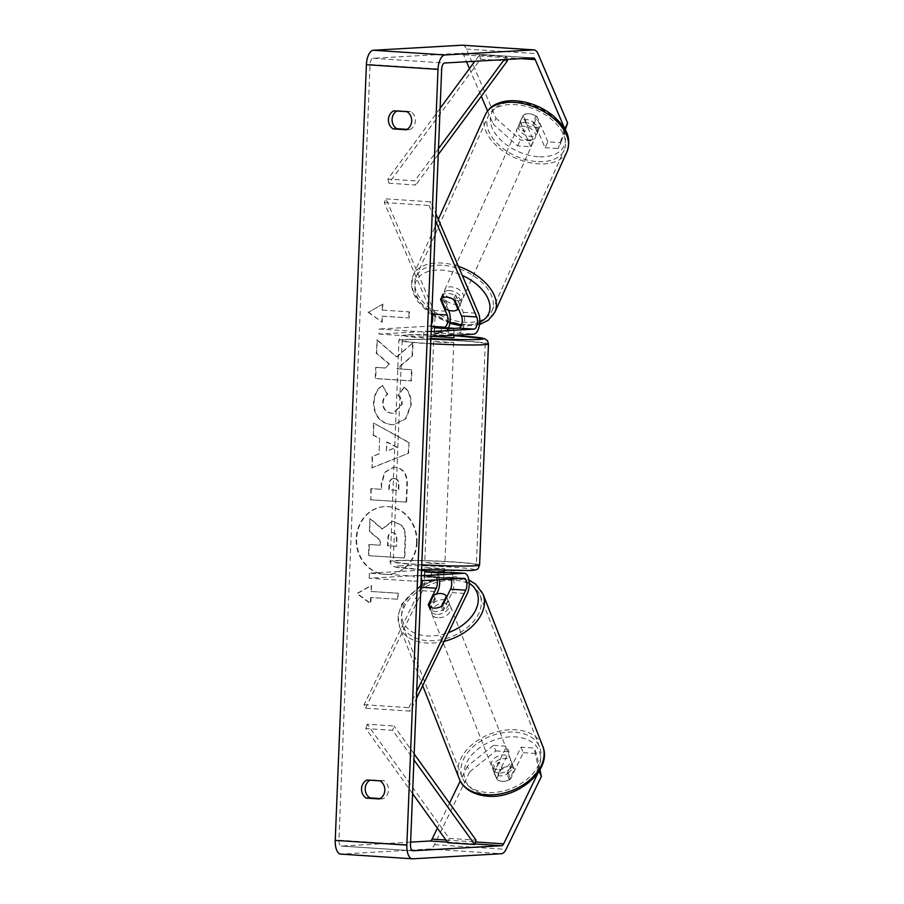 <?xml version="1.0" encoding="UTF-8"?>
<svg xmlns="http://www.w3.org/2000/svg" width="904" height="904" viewBox="0 0 904 904"><rect width="100%" height="100%" fill="white"/><g stroke="black" fill="none" stroke-linecap="round" stroke-linejoin="round"><path stroke-width="0.68" stroke-dasharray="4.52 3.39" d="M454.825 300.331L456.588 296.681A10.068 5.978 -154.2 0 0 448.237 293.45A10.068 5.978 -154.2 0 0 442.259 295.744L448.44 310.174M448.576 327.79A12.08 5.48 -86.2 0 1 444.237 332.197L434.135 332.774L448.463 333.712L458.565 333.135A12.08 5.48 93.8 0 0 463.955 325.406A12.08 5.48 93.8 0 0 463.289 312.332L456.588 296.681M431.852 313.756L384.268 202.53L386.031 198.88L433.739 310.4A12.08 5.48 -86.2 0 1 434.406 323.462A12.08 5.48 -86.2 0 1 429.016 331.203L378.979 334.062L379.183 329.033L423.942 331.971L431.14 331.565M386.031 198.88L430.79 201.818L435.875 213.706M431.434 324.276A7.051 3.198 -86.2 0 1 429.219 326.174L379.183 329.033M430.937 336.582L423.739 337L423.942 331.971M378.979 334.062L423.739 337M384.268 202.53L429.027 205.468L430.79 201.818M458.26 308.377L459.853 304.84A10.068 6.102 -155.8 0 0 460.588 303.755A10.068 6.102 -155.8 0 0 455.627 294.953L453.661 299.337A10.068 6.102 -155.8 0 0 446.474 297.088A10.068 5.978 -154.2 0 0 441.05 298.659M429.027 205.468L435.581 220.802M434.338 327.756L434.135 332.774M448.666 328.694L448.463 333.712M440.497 299.393L442.259 295.744M524.885 122.526A10.068 6.102 -155.8 0 0 518.659 125.328A10.068 6.102 -155.8 0 0 521.292 132.391A10.068 6.102 -155.8 0 0 530.806 136.368A10.068 6.102 -155.8 0 0 537.032 133.577A10.068 6.102 -155.8 0 0 534.411 126.503A10.068 6.102 -155.8 0 0 524.885 122.526M536.004 116.017A10.068 6.102 -155.8 0 0 528.817 113.768A10.068 6.102 -155.8 0 0 523.337 115.475L527.563 125.362A10.068 6.102 -155.8 0 0 534.739 127.6A10.068 6.102 -155.8 0 0 540.23 125.893L536.004 116.017L533.044 122.582A10.068 6.102 -155.8 0 1 538.016 131.385A10.068 6.102 -155.8 0 1 537.281 132.47L540.23 125.893M518.659 125.328L519.642 123.136A10.068 6.102 -155.8 0 1 520.388 122.051L523.337 115.475M519.642 123.136A10.068 6.102 -155.8 0 0 524.614 131.927L527.563 125.362M449.424 290.523A10.068 6.102 -155.8 0 0 443.209 293.314A10.068 6.102 -155.8 0 0 445.83 300.388A10.068 6.102 -155.8 0 0 455.356 304.354A10.068 6.102 -155.8 0 0 461.571 301.563A10.068 6.102 -155.8 0 0 458.949 294.489A10.068 6.102 -155.8 0 0 449.424 290.523M445.22 308.682L447.186 304.298A10.068 6.102 -155.8 0 1 442.226 295.506L443.209 293.314M447.186 304.298L442.96 294.421A10.068 6.102 -155.8 0 0 442.226 295.506M520.388 122.051L524.614 131.927M537.281 132.47L533.044 122.582M459.853 304.84L455.627 294.953M456.995 300.704A10.068 6.102 -155.8 0 0 463.21 297.913A10.068 6.102 -155.8 0 0 460.588 290.839A10.068 6.102 -155.8 0 0 451.073 286.862A10.068 6.102 -155.8 0 0 444.847 289.664A10.068 6.102 -155.8 0 0 447.469 296.727A10.068 6.102 -155.8 0 0 456.995 300.704M529.168 140.018A10.068 6.102 -155.8 0 0 535.394 137.227A10.068 6.102 -155.8 0 0 532.761 130.153A10.068 6.102 -155.8 0 0 523.246 126.187A10.068 6.102 -155.8 0 0 517.02 128.978A10.068 6.102 -155.8 0 0 519.642 136.041A10.068 6.102 -155.8 0 0 529.168 140.018M538.434 161.68A41.584 25.21 -155.8 0 0 564.141 150.143A41.584 25.21 -155.8 0 0 553.293 120.944A41.584 25.21 -155.8 0 0 513.981 104.525A41.584 25.21 -155.8 0 0 488.273 116.062A41.584 25.21 -155.8 0 0 499.121 145.262A41.584 25.21 -155.8 0 0 538.434 161.68M441.796 265.211A41.584 25.21 -155.8 0 0 416.1 276.748A41.584 25.21 -155.8 0 0 426.937 305.947A41.584 25.21 -155.8 0 0 466.261 322.366A41.584 25.21 -155.8 0 0 491.968 310.829A41.584 25.21 -155.8 0 0 481.12 281.619A41.584 25.21 -155.8 0 0 441.796 265.211M416.574 542.513A33.956 30.216 86.7 0 1 388.324 574.435A33.956 30.216 86.7 0 1 356.187 538.547A33.956 30.216 86.7 0 1 384.449 506.624A33.956 30.216 86.7 0 1 416.574 542.513M417.038 542.479A33.956 30.216 86.7 0 1 388.776 574.402A33.956 30.216 86.7 0 1 356.651 538.524A33.956 30.216 86.7 0 1 384.912 506.602A33.956 30.216 86.7 0 1 417.038 542.479M410.631 842.11L341.418 846.065A6.045 2.746 -86.2 0 1 341.26 846.065A6.045 2.746 -86.2 0 1 338.91 840.189L370.064 64.478A6.045 2.746 -86.2 0 1 373.058 58.297L461.695 53.234A6.045 2.746 -86.2 0 1 461.842 53.234A6.045 2.746 -86.2 0 1 463.571 54.895L466.509 61.754M397.025 356.888L413.026 342.684L412.495 355.893L397.41 368.775L411.941 369.725L411.489 380.866L375.691 378.516L376.132 367.386L385.398 367.984L389.601 364.176L376.708 353.193L377.239 339.825L396.562 356.922L413.026 342.684M379.657 438.372L379.025 453.944L372.561 456.362L372.098 467.854L408.619 453.209L409.049 442.531L373.894 423.174L373.42 435.05L379.657 438.372L379.025 453.944M380.155 798.571L383.081 798.763A10.068 8.961 -93.3 0 0 388.494 790.051A10.068 8.961 -93.3 0 0 383.804 780.672L370.629 779.813A10.068 8.961 -93.3 0 0 369.872 780.208M396.754 111.011A10.068 8.961 86.7 0 1 397.5 110.616L410.676 111.474A10.068 8.961 86.7 0 1 415.365 120.853A10.068 8.961 86.7 0 1 409.953 129.566L407.037 129.374M382.878 304.094L368.561 312.219L382.155 322.174L382.392 316.151L409.252 317.914L409.489 311.88L382.629 310.117L382.878 304.094L368.561 312.219M371.092 597.487L370.855 603.522L357.261 593.566L371.578 585.43L371.329 591.465L398.189 593.227L397.952 599.25L370.629 597.521L397.952 599.25M395.41 467.357L393.635 467.334L385.036 472.227L381.714 483.787L381.499 489.301L371.261 488.623L370.821 499.765L406.63 502.115L407.32 484.894C407.512 474.227 403.546 468.374 395.41 467.357L393.172 467.368L384.584 472.25L381.262 483.809L381.499 489.301M382.799 385.477C377.635 388.528 374.708 394.28 373.996 402.755C374.312 415.456 380.211 422.767 391.681 424.688L393.963 424.71L405.975 418.767L411.252 404.732C411.286 396.709 409.026 390.856 404.472 387.194L398.359 395.195C400.947 397.523 402.223 400.54 402.201 404.257L393.579 413.23L392.246 413.218C386.381 412.45 383.33 409.037 383.059 403.003C383.364 399.093 384.934 396.167 387.782 394.212L382.335 385.511C377.171 388.55 374.245 394.313 373.533 402.777C373.861 415.478 379.748 422.789 391.217 424.722L393.5 424.733L405.512 418.789L410.8 404.755C410.823 396.732 408.563 390.878 404.009 387.217L404.472 387.194M410.676 111.474L407.003 111.689M383.804 780.672L380.132 780.886M469.764 771.756L495.855 750.896L493.494 745.359L467.391 766.219L469.764 771.756L434.44 844.664A14.091 6.396 -86.2 0 1 429.728 849.037L341.091 854.099L412.71 858.8M467.391 766.219L460.26 780.943M449.503 803.147L437.378 828.166M462.373 45.2A14.091 6.396 -86.2 0 1 466.396 49.065L496.002 118.266L493.177 124.097L517.574 145.872L530.716 146.73L533.541 140.9L520.399 140.041L496.002 118.266M530.716 146.73L520.049 121.825A10.068 5.978 25.8 0 1 534.377 122.763L545.033 147.68L547.858 141.838L561 142.708L558.175 148.538L564.74 128.978M565.282 129.95L561 142.708M547.858 141.838L537.202 116.932A10.068 5.978 -154.2 0 0 522.874 115.995L533.541 140.9M545.033 147.68L558.175 148.538M517.574 145.872L520.399 140.041M469.436 68.591L481.278 96.287M487.561 110.966L493.177 124.097M493.494 745.359L506.635 746.229L493.923 772.468A10.068 6.69 -23.2 0 0 493.946 772.524A10.068 6.69 -23.2 0 0 499.663 775.858A10.068 6.69 -23.2 0 0 508.24 773.406L520.953 747.167L534.094 748.026L536.467 753.563L539.948 769.824M539.123 771.202L538.162 772.671M539.01 770.92L534.094 748.026M520.953 747.167L523.326 752.704L510.613 778.943A10.068 6.69 156.8 0 1 502.036 781.395A10.068 6.69 156.8 0 1 496.307 778.061A10.068 6.69 156.8 0 1 496.285 778.005L508.997 751.766L506.635 746.229M493.923 772.468L496.285 778.005M523.326 752.704L536.467 753.563M495.855 750.896L508.997 751.766M508.24 773.406L510.613 778.943M370.629 779.813L366.956 780.016M383.081 798.763L379.409 798.966M534.377 122.763L537.202 116.932M520.049 121.825L522.874 115.995M397.5 110.616L393.828 110.819M409.953 129.566L406.28 129.769M369.906 518.625L369.386 531.507L379.929 540.332L379.736 545.225L368.866 544.513L368.414 555.677L404.303 558.028L405.06 538.987C405.241 532.885 404.122 528.422 401.692 525.608L393.477 521.495L391.816 521.484L382.03 529.055L369.906 518.625L369.849 531.484L380.392 540.309L380.188 545.202L369.318 544.49L368.877 555.655L404.755 558.005L405.523 538.965C405.704 532.851 404.574 528.399 402.156 525.586L393.941 521.472L392.268 521.461L382.482 529.021L370.369 518.591M368.097 312.242L382.155 322.174M381.691 322.208L382.392 316.151M381.929 316.174L409.252 317.914M382.629 310.117L409.489 311.88M409.026 311.903L408.789 317.937M382.177 310.14L382.415 304.117M397.489 599.284L398.189 593.227M370.629 597.521L370.391 603.544L356.797 593.589L371.115 585.464L371.329 591.465M370.877 591.487L397.726 593.25M378.573 453.977L372.561 456.362M372.098 456.384L372.098 467.854M371.646 467.888L408.619 453.209M408.167 453.232L409.049 442.531M408.597 442.564L373.894 423.174M373.431 423.208L373.42 435.05M372.957 435.073L379.194 438.406M386.381 451.062L386.742 442.101L396.675 447.22L386.381 451.062L387.206 442.067L397.138 447.186L386.844 451.028M381.036 489.324L371.261 488.623M370.809 488.657L370.821 499.765M370.357 499.788L406.63 502.115M406.167 502.138L406.856 484.917C407.06 474.25 403.082 468.408 394.946 467.379M394.042 478.487C397.138 478.826 398.619 481.075 398.483 485.233L398.28 490.454L388.81 489.832L389.025 484.555C389.33 480.453 390.969 478.431 393.941 478.487L394.494 478.465C397.59 478.804 399.082 481.052 398.946 485.199L398.732 490.431L389.274 489.81L389.488 484.521C389.793 480.431 391.432 478.408 394.393 478.453L394.494 478.465M393.364 478.476L394.393 478.453L393.364 478.476M412.574 342.706L412.043 355.916L396.958 368.798L411.478 369.759L411.037 380.9L375.228 378.55L375.68 367.408L384.934 368.018L389.138 364.199L376.245 353.227L377.239 339.825M376.787 339.847L396.562 356.922M404.009 387.217L398.359 395.195M397.896 395.217C400.483 397.545 401.772 400.574 401.738 404.28L393.127 413.252L391.782 413.241C385.929 412.473 382.867 409.071 382.607 403.026C382.912 399.116 384.482 396.189 387.319 394.234L387.782 394.212M387.319 394.234L382.335 385.511M396.133 546.31L387.522 545.733L387.816 538.377C388.087 534.49 389.59 532.592 392.313 532.671L392.878 532.648C395.703 532.976 397.037 535.089 396.89 538.965L396.596 546.276L387.986 545.711L388.279 538.343C388.55 534.467 390.042 532.558 392.777 532.648L392.415 532.682C395.24 533.01 396.573 535.111 396.427 538.999L396.596 546.276M446.723 597.081L447.988 600.312A10.068 6.814 158.6 0 1 448.508 601.284A10.068 6.814 158.6 0 1 442.937 610.72L441.31 606.584A10.068 6.814 158.6 0 1 433.988 608.121A10.068 6.69 156.8 0 1 428.722 605.612M449.57 572.322A12.08 5.48 -86.2 0 1 453.831 580.063A12.08 5.48 -86.2 0 1 452.023 592.64L444.033 609.138A10.068 6.69 156.8 0 1 435.468 611.579A10.068 6.69 156.8 0 1 429.739 608.245A10.068 6.69 156.8 0 1 429.716 608.189L436.609 593.962M428.281 604.844L429.716 608.189M420.857 587.555L364.097 704.724L365.578 708.194L410.337 711.12L416.394 698.611M365.578 708.194L422.484 590.707A12.08 5.48 93.8 0 0 424.247 577.803A12.08 5.48 93.8 0 0 419.727 570.345A12.08 5.48 93.8 0 0 419.411 570.345L369.374 573.204L414.134 576.142L413.93 581.159L421.128 580.752M422.134 580.696A7.051 3.198 93.8 0 0 419.388 575.373A7.051 3.198 93.8 0 0 419.219 575.373L369.171 578.221L413.93 581.159M437.095 579.837A7.051 3.198 93.8 0 0 434.609 576.368A7.051 3.198 93.8 0 0 434.428 576.368L424.338 576.944L438.655 577.882L448.757 577.306A7.051 3.198 -86.2 0 1 448.938 577.306A7.051 3.198 -86.2 0 1 450.859 579.057M421.332 575.724L414.134 576.142M369.374 573.204L369.171 578.221M439.57 579.701A12.08 5.48 93.8 0 0 434.937 571.339A12.08 5.48 93.8 0 0 434.632 571.339L424.914 571.893M364.097 704.724L408.857 707.662L410.337 711.12M408.857 707.662L416.676 691.504M424.338 576.944L424.53 571.916M438.655 577.882L438.858 572.865M442.553 605.669L444.033 609.138M434.711 327.847L433.83 336.706L453.955 337.508M453.797 328.401L454.079 334.503L452.972 334.683L447.005 334.695L447.243 328.661M433.954 333.689L441.028 333.497L441.265 327.463M425.66 567.622L444.678 568.616L432.236 568.605L425.66 567.622M444.022 571.769L444.678 568.616M443.988 572.571L443.796 577.475L424.699 577.034L443.796 577.475M431.264 576.662L431.502 570.627L424.428 570.819L424.552 567.814M424.903 572.006L424.699 577.034M437.231 577.859L437.434 572.831M424.948 571L431.502 570.627M444.033 571.452L437.479 571.825M453.559 334.322L447.005 334.695M434.474 333.87L441.028 333.497M434.745 341.542L453.751 342.537L441.321 342.526L434.745 341.542M425.863 562.604L444.87 563.599L432.44 563.576L425.863 562.604M471.786 565.61A41.584 2.068 -177.7 0 1 425.016 564.808A41.584 2.068 -177.7 0 1 393.263 561.52A41.584 2.068 -177.7 0 1 397.839 560.762A41.584 2.068 -177.7 0 1 444.61 561.565A41.584 2.068 -177.7 0 1 476.363 564.853A41.584 2.068 -177.7 0 1 471.786 565.61M480.668 344.56A41.584 2.068 -177.7 0 1 433.897 343.757A41.584 2.068 -177.7 0 1 402.144 340.469A41.584 2.068 -177.7 0 1 406.721 339.712A41.584 2.068 -177.7 0 1 453.48 340.514A41.584 2.068 -177.7 0 1 485.245 343.802A41.584 2.068 -177.7 0 1 480.668 344.56M498.759 773.044A10.068 6.814 158.6 0 1 492.917 769.44A10.068 6.814 158.6 0 1 495.833 761.767A10.068 6.814 158.6 0 1 505.822 758.467A10.068 6.814 158.6 0 1 511.664 762.072A10.068 6.814 158.6 0 1 508.749 769.745A10.068 6.814 158.6 0 1 498.759 773.044M501.743 768.287A10.068 6.814 158.6 0 1 509.076 766.75A10.068 6.814 158.6 0 1 514.387 769.372L509.336 779.79A10.068 6.814 158.6 0 1 502.014 781.327A10.068 6.814 158.6 0 1 496.703 778.694L501.743 768.287L499.302 762.072A10.068 6.814 158.6 0 0 493.731 771.507A10.068 6.814 158.6 0 0 494.262 772.491L496.703 778.694M509.336 779.79L506.907 773.575A10.068 6.814 158.6 0 0 512.478 764.14A10.068 6.814 158.6 0 0 511.946 763.168L514.387 769.372M436.429 614.324A10.068 6.814 158.6 0 1 430.586 610.72A10.068 6.814 158.6 0 1 433.502 603.047A10.068 6.814 158.6 0 1 443.491 599.747A10.068 6.814 158.6 0 1 449.322 603.364A10.068 6.814 158.6 0 1 446.418 611.036A10.068 6.814 158.6 0 1 436.429 614.324M435.344 599.216L430.293 609.624A10.068 6.814 158.6 0 1 429.773 608.652A10.068 6.814 158.6 0 1 435.344 599.216L433.717 595.081M494.262 772.491L499.302 762.072M511.946 763.168L506.907 773.575M447.988 600.312L442.937 610.72M437.773 617.782A10.068 6.814 158.6 0 1 431.942 614.166A10.068 6.814 158.6 0 1 434.847 606.494A10.068 6.814 158.6 0 1 444.847 603.194A10.068 6.814 158.6 0 1 450.678 606.81A10.068 6.814 158.6 0 1 447.774 614.483A10.068 6.814 158.6 0 1 437.773 617.782M497.403 769.598A10.068 6.814 158.6 0 1 491.561 765.982A10.068 6.814 158.6 0 1 494.477 758.309A10.068 6.814 158.6 0 1 504.466 755.009A10.068 6.814 158.6 0 1 510.308 758.625A10.068 6.814 158.6 0 1 507.393 766.298A10.068 6.814 158.6 0 1 497.403 769.598M515.517 732.195A41.584 28.137 158.6 0 1 539.643 747.099A41.584 28.137 158.6 0 1 527.608 778.796A41.584 28.137 158.6 0 1 486.352 792.412A41.584 28.137 158.6 0 1 462.226 777.508A41.584 28.137 158.6 0 1 474.261 745.823A41.584 28.137 158.6 0 1 515.517 732.195M455.898 580.379A41.584 28.137 158.6 0 1 480.013 595.284A41.584 28.137 158.6 0 1 467.978 626.981A41.584 28.137 158.6 0 1 426.722 640.597A41.584 28.137 158.6 0 1 402.608 625.692A41.584 28.137 158.6 0 1 414.631 594.007A41.584 28.137 158.6 0 1 455.898 580.379M412.574 793.644L365.826 728.556L392.686 730.319L413.93 759.902M447.842 842.731L449.231 838.404L367.216 724.228L394.076 725.991L392.686 730.319M367.216 724.228L365.826 728.556M414.168 753.97L394.076 725.991M449.231 838.404L476.092 840.166M440.101 108.322L387.895 179.06L414.755 180.823L438.485 148.663M504.217 59.596L506.342 56.726L479.482 54.974L474.826 61.28M479.482 54.974L480.532 59.155L388.946 183.241L415.806 185.004L414.755 180.823M388.946 183.241L387.895 179.06M438.248 154.595L415.806 185.004M480.532 59.155L507.381 60.918M506.342 56.726L507.02 59.438M433.739 310.4L448.96 311.394M463.289 312.332L478.498 313.338M458.565 333.135L473.775 334.141M429.219 326.174L431.344 326.321M429.016 331.203L444.237 332.197M567.079 151.465A44.804 27.165 24.2 0 1 539.383 163.895A44.804 27.165 24.2 0 1 497.019 146.211A44.804 27.165 24.2 0 1 485.335 114.74M539.541 156.787A39.776 24.114 -155.8 0 0 563.576 130.967A39.776 24.114 -155.8 0 0 516.15 102.118A39.776 24.114 -155.8 0 0 492.115 127.939A39.776 24.114 -155.8 0 0 539.541 156.787M458.407 266.364A44.804 27.165 -155.8 0 0 440.858 262.996A44.804 27.165 -155.8 0 0 413.162 275.426A44.804 27.165 -155.8 0 0 424.846 306.885A44.804 27.165 -155.8 0 0 467.21 324.581A44.804 27.165 -155.8 0 0 494.906 312.14M450.022 322.265A39.776 24.114 24.2 0 1 415.094 290.794A39.776 24.114 24.2 0 1 440.689 270.104A39.776 24.114 24.2 0 1 462.294 275.449M479.753 322.163A39.776 24.114 24.2 0 1 464.091 324.773A39.776 24.114 24.2 0 1 461.639 324.604M338.91 840.189L410.518 844.89M370.064 64.478L441.672 69.179M466.396 49.065L538.016 53.754M463.571 54.895L520.828 58.647M461.695 53.234L533.303 57.935M373.058 58.297L444.678 62.997M341.418 846.065L412.732 850.743M447.423 842.144L474.871 843.94M445.898 840.031L475.504 841.974M434.44 844.664L506.059 849.364M429.728 849.037L501.347 853.738M452.023 592.64L467.244 593.645M422.484 590.707L437.705 591.702M448.757 577.306L463.978 578.3M419.219 575.373L434.428 576.368M434.937 571.339L424.439 570.65L434.632 571.339M479.583 564.989A44.804 2.226 2.3 0 0 445.367 561.44A44.804 2.226 2.3 0 0 394.98 560.57A44.804 2.226 2.3 0 0 390.042 561.395A44.804 2.226 2.3 0 0 421.772 564.797M399.252 565.893A39.776 1.977 -177.7 0 1 452.746 567.181A39.776 1.977 -177.7 0 1 469.967 570.537A39.776 1.977 -177.7 0 1 416.473 569.249A39.776 1.977 -177.7 0 1 399.252 565.893M430.654 343.746A44.804 2.226 -177.7 0 1 398.924 340.333A44.804 2.226 -177.7 0 1 403.851 339.52A44.804 2.226 -177.7 0 1 454.249 340.39A44.804 2.226 -177.7 0 1 488.465 343.927M421.58 569.565L394.042 566.729L391.647 565.339L390.132 562.537L398.924 340.333L400.834 336.537C400.766 335.768 403.173 335.192 408.043 334.785L454.034 335.599A39.776 1.977 2.3 0 0 408.529 334.785A39.776 1.977 2.3 0 0 430.858 338.458M542.637 745.924A44.804 30.318 -21.4 0 0 516.647 729.867A44.804 30.318 -21.4 0 0 472.193 744.546A44.804 30.318 -21.4 0 0 459.232 778.683M488.341 794.548A39.776 26.905 158.6 0 1 466.622 762.671A39.776 26.905 158.6 0 1 516.24 736.963A39.776 26.905 158.6 0 1 537.959 768.841A39.776 26.905 158.6 0 1 488.341 794.548M444.135 641.331A44.804 30.318 158.6 0 1 425.592 642.936A44.804 30.318 158.6 0 1 399.602 626.867A44.804 30.318 158.6 0 1 412.574 592.73A44.804 30.318 158.6 0 1 457.028 578.051A44.804 30.318 158.6 0 1 483.018 594.109M469.21 583.182A39.776 26.905 -21.4 0 0 453.91 578.244A39.776 26.905 -21.4 0 0 421.4 586.289M420.891 586.594A39.776 26.905 -21.4 0 0 401.76 616.697A39.776 26.905 -21.4 0 0 426.01 635.84A39.776 26.905 -21.4 0 0 448.361 632.63M479.515 324.581L465.515 326.152L461.187 325.79M537.032 133.577L538.016 131.385M431.818 314.682L426.665 310.829L417.761 301.394L413.162 292.986L411.467 285.664L413.162 275.426L438.316 219.412M461.571 301.563L460.588 303.755M432.315 315.01L449.853 323.327M463.21 297.913L535.394 137.227M444.847 289.664L517.02 128.978M416.1 276.748L488.273 116.062M491.968 310.829L564.141 150.143M533.462 57.935L461.842 53.234M412.879 850.766L341.26 846.065M493.946 772.524L496.307 778.061M428.259 604.787L429.739 608.245M448.938 577.306L464.147 578.311M434.609 576.368L419.388 575.373M454.079 334.503L454.045 335.26M453.751 342.537L444.87 563.599M433.626 341.723L424.756 562.785M402.144 340.469L393.263 561.52M485.245 343.802L476.363 564.853M420.959 584.944L401.647 604.143L398.088 615.647L399.602 626.867L422.688 685.627M421.897 584.413L438.576 577.984L455.695 576.673L468.893 579.984M492.917 769.44L493.731 771.507M511.664 762.072L512.478 764.14M430.586 610.72L429.773 608.652M448.508 601.284L449.322 603.364M431.942 614.166L491.561 765.982M450.678 606.81L510.308 758.625M480.013 595.284L539.643 747.099M402.608 625.692L462.226 777.508"/><path stroke-width="1.36" d="M441.05 298.659A10.068 5.978 -154.2 0 0 440.497 299.393L447.197 315.044A7.051 3.198 -86.2 0 1 447.582 322.66A7.051 3.198 -86.2 0 1 444.44 327.18L434.338 327.756L448.666 328.694L458.769 328.118A7.051 3.198 93.8 0 0 461.91 323.609A7.051 3.198 93.8 0 0 461.515 315.982L454.825 300.331A10.068 5.978 -154.2 0 0 446.474 297.088A10.068 6.102 -155.8 0 0 440.994 298.806L442.96 294.421M448.44 310.174L448.96 311.394A12.08 5.48 -86.2 0 1 448.576 327.79M435.875 213.706L478.498 313.338A12.08 5.48 -86.2 0 1 479.165 326.401A12.08 5.48 -86.2 0 1 473.775 334.141L430.937 336.582M431.852 313.756L431.976 314.038A7.051 3.198 -86.2 0 1 431.434 324.276M435.581 220.802L476.736 316.976A7.051 3.198 -86.2 0 1 477.131 324.604A7.051 3.198 -86.2 0 1 473.978 329.112L431.14 331.565M440.994 298.806L445.22 308.682A10.068 6.102 -155.8 0 0 452.395 310.931A10.068 6.102 -155.8 0 0 457.887 309.224L458.26 308.377M453.763 299.586L457.887 309.224M538.162 772.671L503.686 843.827A6.045 2.746 -86.2 0 1 501.663 845.703L413.038 850.766A6.045 2.746 -86.2 0 1 412.879 850.766A6.045 2.746 -86.2 0 1 410.518 844.89L441.672 69.179A6.045 2.746 -86.2 0 1 444.678 62.997L533.303 57.935A6.045 2.746 -86.2 0 1 533.462 57.935A6.045 2.746 -86.2 0 1 535.191 59.596L564.797 128.797L567.622 122.967L565.282 129.95M369.872 780.208A10.068 8.961 -93.3 0 0 365.205 788.989A10.068 8.961 -93.3 0 0 369.906 797.893L380.155 798.571M407.037 129.374L396.777 128.696A10.068 8.961 86.7 0 1 392.087 119.791A10.068 8.961 86.7 0 1 396.754 111.011M407.003 111.689A10.068 8.961 86.7 0 1 411.693 121.057A10.068 8.961 86.7 0 1 406.28 129.769L393.104 128.91A10.068 8.961 86.7 0 1 388.415 119.531A10.068 8.961 86.7 0 1 393.828 110.819L407.003 111.689M384.821 790.254A10.068 8.961 -93.3 0 0 380.132 780.886L366.956 780.016A10.068 8.961 -93.3 0 0 361.543 788.729A10.068 8.961 -93.3 0 0 366.233 798.108L379.409 798.966A10.068 8.961 -93.3 0 0 384.821 790.254M341.091 854.099A14.091 6.396 -86.2 0 1 340.74 854.099A14.091 6.396 -86.2 0 1 335.237 840.404L366.391 64.692A14.091 6.396 -86.2 0 1 373.386 50.262L462.012 45.2A14.091 6.396 -86.2 0 1 462.373 45.2L533.993 49.901A14.091 6.396 -86.2 0 1 538.016 53.754L567.622 122.967M539.948 769.824L541.372 776.457L506.059 849.364A14.091 6.396 -86.2 0 1 501.347 853.738L412.71 858.8A14.091 6.396 -86.2 0 1 412.348 858.8A14.091 6.396 -86.2 0 1 406.845 845.104L437.999 69.393A14.091 6.396 -86.2 0 1 444.994 54.963L533.631 49.901A14.091 6.396 -86.2 0 1 533.993 49.901M437.378 828.166L432.067 839.127A6.045 2.746 -86.2 0 1 430.055 841.002L410.631 842.11M460.26 780.943L449.503 803.147M466.509 61.754L469.436 68.591M481.278 96.287L487.561 110.966M541.372 776.457L539.123 771.202M369.906 797.893L366.233 798.108M396.777 128.696L393.104 128.91M428.722 605.612A10.068 6.69 156.8 0 1 428.259 604.787A10.068 6.69 156.8 0 1 428.236 604.731L428.281 604.844M416.394 698.611L467.244 593.645A12.08 5.48 93.8 0 0 469.006 580.741A12.08 5.48 93.8 0 0 464.486 573.283A12.08 5.48 93.8 0 0 464.17 573.283L421.332 575.724M436.609 593.962L437.705 591.702A12.08 5.48 93.8 0 0 439.57 579.701M424.914 571.893L438.858 572.865L448.96 572.288A12.08 5.48 -86.2 0 1 449.265 572.288A12.08 5.48 -86.2 0 1 449.57 572.322M420.857 587.555L421.004 587.25A7.051 3.198 93.8 0 0 422.134 580.696M416.676 691.504L465.763 590.188A7.051 3.198 93.8 0 0 466.792 582.662A7.051 3.198 93.8 0 0 464.147 578.311A7.051 3.198 93.8 0 0 463.978 578.3L421.128 580.752M450.859 579.057A7.051 3.198 -86.2 0 1 450.542 589.182L442.553 605.669A10.068 6.69 156.8 0 1 433.988 608.121A10.068 6.814 158.6 0 1 428.677 605.488L430.293 609.624M428.236 604.731L436.225 588.244A7.051 3.198 93.8 0 0 437.095 579.837M454.079 334.503L453.955 337.508L452.847 337.7L433.841 336.424M441.265 327.463L453.797 328.288L434.711 327.847L441.265 327.463M444.598 570.537L444.553 571.633L437.479 571.825L437.434 572.831M444.022 571.769L443.988 572.571M424.903 572.006L424.473 569.723M428.677 605.488L433.717 595.081A10.068 6.814 158.6 0 1 441.05 593.532A10.068 6.814 158.6 0 1 446.361 596.165L446.723 597.081M441.423 606.358L446.361 596.165M412.574 793.644L447.842 842.731L474.702 844.494L413.93 759.902M474.702 844.494L476.092 840.166L414.168 753.97M474.826 61.28L440.101 108.322M504.217 59.596L438.485 148.663M507.02 59.438L507.381 60.918L438.248 154.595M458.769 328.118L473.978 329.112M461.515 315.982L476.736 316.976M431.344 326.321L444.44 327.18M431.976 314.038L447.197 315.044M513.031 102.31A44.804 27.165 24.2 0 1 555.395 119.995A44.804 27.165 24.2 0 1 567.079 151.465C572.243 134.99 564.152 126.311 553.564 116.062C541.959 106.762 529.009 101.655 514.726 100.739C507.393 100.423 500.997 101.643 495.505 104.401C494.104 105.113 489.03 107.486 485.335 114.74A44.804 27.165 24.2 0 1 513.031 102.31M567.079 151.465L494.906 312.14A44.804 27.165 -155.8 0 0 458.407 266.364M462.294 275.449A39.776 24.114 24.2 0 1 479.753 322.163M461.639 324.604A39.776 24.114 24.2 0 1 450.022 322.265M335.237 840.404L406.845 845.104M366.391 64.692L437.999 69.393M520.828 58.647L535.191 59.596M430.055 841.002L447.423 842.144M474.871 843.94L501.663 845.703M432.067 839.127L445.898 840.031M475.504 841.974L503.686 843.827M373.386 50.262L444.994 54.963M462.012 45.2L533.631 49.901M448.96 572.288L464.17 573.283M450.542 589.182L465.763 590.188M421.546 570.481L424.439 570.673L421.546 570.469M421.004 587.25L436.225 588.244M421.772 564.797A44.804 2.226 2.3 0 0 474.645 565.802A44.804 2.226 2.3 0 0 479.583 564.989C477.73 568.356 480.126 569.87 470.464 570.537L421.58 569.565M479.583 564.989L488.465 343.927A44.804 2.226 -177.7 0 1 483.527 344.752A44.804 2.226 -177.7 0 1 430.654 343.746M430.858 338.458A39.776 1.977 2.3 0 0 479.256 339.429A39.776 1.977 2.3 0 0 454.034 335.599L484.442 338.582L487.527 340.763L488.465 343.927M459.232 778.683A44.804 30.318 -21.4 0 0 485.222 794.752A44.804 30.318 -21.4 0 0 529.676 780.073A44.804 30.318 -21.4 0 0 542.637 745.924C553.124 769.982 517.009 799.825 486.555 796.119C469.504 794.288 461.322 785.271 459.232 778.683L422.688 685.627M542.637 745.924L483.018 594.109A44.804 30.318 158.6 0 1 444.135 641.331M448.361 632.63A39.776 26.905 -21.4 0 0 469.21 583.182M494.906 312.14L488.375 320.208L479.515 324.581M438.316 219.412L485.335 114.74M449.853 323.327L461.187 325.79M412.348 858.8L340.74 854.099M449.265 572.288L464.486 573.283M420.959 584.944L421.897 584.413M483.018 594.109L475.606 584.108L468.893 579.984"/></g></svg>
